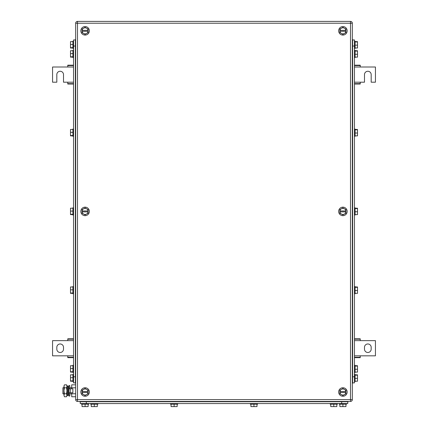 <?xml version="1.0" encoding="UTF-8"?>
<svg xmlns="http://www.w3.org/2000/svg" width="428" height="428" viewBox="0 0 428 428"><rect width="100%" height="100%" fill="white"/><g stroke="black" fill="none" stroke-linecap="round" stroke-linejoin="round"><path stroke-width="0.64" d="M73.541 65.179L67.763 65.179L67.763 67.003L52.564 67.003L52.564 82.203L56.817 82.203L56.817 74.606A3.344 3.344 0 0 1 60.161 71.262A3.344 3.344 0 0 1 63.51 74.606L63.51 82.203L67.763 82.203L67.763 84.027L73.541 84.027M73.541 65.554L67.763 65.554M73.541 67.003L67.763 67.003M73.541 83.653L67.763 83.653M73.541 82.203L67.763 82.203M354.459 84.027L360.237 84.027L360.237 82.203L364.49 82.203L364.49 74.606A3.344 3.344 90 0 1 367.839 71.262A3.344 3.344 90 0 1 371.183 74.606L371.183 82.203L375.436 82.203L375.436 67.003L360.237 67.003L360.237 65.179L354.459 65.179M354.459 83.653L360.237 83.653M354.459 82.203L360.237 82.203M354.459 65.554L360.237 65.554M354.459 67.003L360.237 67.003M354.459 357.653L360.237 357.653L360.237 355.829L375.436 355.829L375.436 340.629L360.237 340.629L360.237 338.805L354.459 338.805M354.459 357.278L360.237 357.278M354.459 355.829L360.237 355.829M354.459 339.179L360.237 339.179M354.459 340.629L360.237 340.629M371.183 349.141L371.183 347.317A3.344 3.344 90 0 0 367.839 343.973A3.344 3.344 90 0 0 364.49 347.317L364.49 349.141A3.344 3.344 90 0 0 367.839 352.485A3.344 3.344 90 0 0 371.183 349.141M73.541 338.805L67.763 338.805L67.763 340.629L52.564 340.629L52.564 355.829L67.763 355.829L67.763 357.653L73.541 357.653M73.541 339.179L67.763 339.179M73.541 340.629L67.763 340.629M73.541 357.278L67.763 357.278M73.541 355.829L67.763 355.829M56.817 347.317L56.817 349.141A3.344 3.344 0 0 0 60.161 352.485A3.344 3.344 0 0 0 63.51 349.141L63.51 347.317A3.344 3.344 0 0 0 60.161 343.973A3.344 3.344 0 0 0 56.817 347.317M85.092 388.496L82.053 390.25L82.085 391.55A3.039 3.039 0 0 1 86.611 389.373L88.136 390.25L88.098 392.465A3.039 3.039 0 0 1 86.611 394.637L88.136 393.76L88.136 392.465L82.053 392.465L82.053 391.55L88.098 391.55A3.039 3.039 0 0 0 86.611 389.373L85.092 388.496M83.572 394.637L82.053 393.76L82.085 392.465A3.039 3.039 0 0 0 83.572 394.637L85.092 395.515L86.611 394.637A3.039 3.039 0 0 1 83.572 394.637M80.838 392.005A4.259 4.259 0 0 1 85.092 387.752A4.259 4.259 0 0 1 89.35 392.005A4.259 4.259 0 0 1 85.092 396.264A4.259 4.259 0 0 1 80.838 392.005M85.092 27.312L82.053 29.072L82.085 30.367A3.039 3.039 0 0 1 86.611 28.195L88.136 29.072L88.098 31.281A3.039 3.039 0 0 1 86.611 33.459L88.136 32.581L88.136 31.281L82.053 31.281L82.053 30.367L88.098 30.367A3.039 3.039 0 0 0 86.611 28.195L85.092 27.312M83.572 33.459L82.053 32.581L82.085 31.281A3.039 3.039 0 0 0 83.572 33.459L85.092 34.336L86.611 33.459A3.039 3.039 0 0 1 83.572 33.459M80.838 30.827A4.259 4.259 0 0 1 85.092 26.568A4.259 4.259 0 0 1 89.35 30.827A4.259 4.259 0 0 1 85.092 35.08A4.259 4.259 0 0 1 80.838 30.827M342.908 27.312L339.864 29.072L339.902 30.367A3.039 3.039 0 0 1 344.428 28.195L345.947 29.072L345.915 31.281A3.039 3.039 0 0 1 344.428 33.459L345.947 32.581L345.947 31.281L339.864 31.281L339.864 30.367L345.915 30.367A3.039 3.039 0 0 0 344.428 28.195L342.908 27.312M341.389 33.459L339.864 32.581L339.902 31.281A3.039 3.039 0 0 0 341.389 33.459L342.908 34.336L344.428 33.459A3.039 3.039 0 0 1 341.389 33.459M338.65 30.827A4.259 4.259 0 0 1 342.908 26.568A4.259 4.259 0 0 1 347.161 30.827A4.259 4.259 0 0 1 342.908 35.08A4.259 4.259 0 0 1 338.65 30.827M342.908 388.496L339.864 390.25L339.902 391.55A3.039 3.039 0 0 1 344.428 389.373L345.947 390.25L345.915 392.465A3.039 3.039 0 0 1 344.428 394.637L345.947 393.76L345.947 392.465L339.864 392.465L339.864 391.55L345.915 391.55A3.039 3.039 0 0 0 344.428 389.373L342.908 388.496M341.389 394.637L339.864 393.76L339.902 392.465A3.039 3.039 0 0 0 341.389 394.637L342.908 395.515L344.428 394.637A3.039 3.039 0 0 1 341.389 394.637M338.65 392.005A4.259 4.259 0 0 1 342.908 387.752A4.259 4.259 0 0 1 347.161 392.005A4.259 4.259 0 0 1 342.908 396.264A4.259 4.259 0 0 1 338.65 392.005M85.092 207.906L82.053 209.661L82.085 210.961A3.039 3.039 0 0 1 86.611 208.784L88.136 209.661L88.098 211.871A3.039 3.039 0 0 1 86.611 214.048L88.136 213.171L88.136 211.871L82.053 211.871L82.053 210.961L88.098 210.961A3.039 3.039 0 0 0 86.611 208.784L85.092 207.906M83.572 214.048L82.053 213.171L82.085 211.871A3.039 3.039 0 0 0 83.572 214.048L85.092 214.926L86.611 214.048A3.039 3.039 0 0 1 83.572 214.048M80.838 211.416A4.259 4.259 0 0 1 85.092 207.157A4.259 4.259 0 0 1 89.35 211.416A4.259 4.259 0 0 1 85.092 215.675A4.259 4.259 0 0 1 80.838 211.416M342.908 207.906L339.864 209.661L339.902 210.961A3.039 3.039 0 0 1 344.428 208.784L345.947 209.661L345.915 211.871A3.039 3.039 0 0 1 344.428 214.048L345.947 213.171L345.947 211.871L339.864 211.871L339.864 210.961L345.915 210.961A3.039 3.039 0 0 0 344.428 208.784L342.908 207.906M341.389 214.048L339.864 213.171L339.902 211.871A3.039 3.039 0 0 0 341.389 214.048L342.908 214.926L344.428 214.048A3.039 3.039 0 0 1 341.389 214.048M338.65 211.416A4.259 4.259 0 0 1 342.908 207.157A4.259 4.259 0 0 1 347.161 211.416A4.259 4.259 0 0 1 342.908 215.675A4.259 4.259 0 0 1 338.65 211.416M352.33 23.224L352.33 399.608A1.824 1.824 0 0 1 350.505 401.432A1.824 1.824 0 0 0 352.33 399.608L350.505 399.608L350.505 401.432L77.495 401.432A1.824 1.824 0 0 1 75.67 399.608A1.824 1.824 0 0 0 77.495 401.432L77.495 399.608L350.505 399.608L350.505 23.224L77.495 23.224L77.495 399.608L75.67 399.608L75.67 23.224A1.824 1.824 0 0 1 77.495 21.4L77.495 23.224L75.67 23.224A1.824 1.824 0 0 1 77.495 21.4L350.505 21.4L350.505 23.224L352.33 23.224A1.824 1.824 0 0 0 350.505 21.4M80.229 401.737L80.229 403.561L347.771 403.561L347.771 401.737M336.825 404.166L336.825 406.6L330.748 406.6L330.748 404.166M333.786 406.6L333.786 404.166M337.435 403.561L337.435 404.166L330.138 404.166L330.138 403.561M256.987 404.166L256.987 406.6L250.91 406.6L250.91 404.166M253.948 406.6L253.948 404.166M257.597 403.561L257.597 404.166L250.3 404.166L250.3 403.561M177.155 404.166L177.155 406.6L171.072 406.6L171.072 404.166M174.11 406.6L174.11 404.166M177.759 403.561L177.759 404.166L170.462 404.166L170.462 403.561M345.947 404.166L345.947 406.6L339.864 406.6L339.864 404.166M342.908 406.6L342.908 404.166M346.557 403.561L346.557 404.166L339.26 404.166L339.26 403.561M88.136 404.166L88.136 406.6L82.053 406.6L82.053 404.166M85.092 406.6L85.092 404.166M88.74 403.561L88.74 404.166L81.443 404.166L81.443 403.561M97.317 404.166L97.317 406.6L91.234 406.6L91.234 404.166M94.272 406.6L94.272 404.166M97.921 403.561L97.921 404.166L90.629 404.166L90.629 403.561M348.135 401.737L348.135 401.432L348.135 401.737L79.988 401.737L79.988 401.432M75.365 382.883L73.541 382.883L73.541 39.943L75.365 39.943M72.931 214.615L70.502 214.615L70.502 208.217L72.931 208.217M70.502 214.268L72.931 214.268M70.502 211.074L72.931 211.074M72.931 207.783L72.931 215.049M72.931 135.869L70.502 135.869L70.502 129.475L72.931 129.475M70.502 135.526L72.931 135.526M70.502 132.332L72.931 132.332M72.931 129.042L72.931 136.302M72.931 57.127L70.502 57.127L70.502 50.734L72.931 50.734M70.502 56.785L72.931 56.785M70.502 53.586L72.931 53.586M72.931 50.285L73.541 50.285L72.931 50.285L72.931 57.577L73.541 57.577L72.931 57.577M72.931 381.22L70.502 381.22L70.502 374.826L72.931 374.826M70.502 380.877L72.931 380.877M70.502 377.678L72.931 377.678M72.931 374.393L72.931 381.653M72.931 48.006L70.502 48.006L70.502 41.612L72.931 41.612M70.502 47.663L72.931 47.663M70.502 44.469L72.931 44.469M73.541 41.163L72.931 41.163L72.931 48.439M72.931 293.357L70.502 293.357L70.502 286.963L72.931 286.963M70.502 293.014L72.931 293.014M70.502 289.815L72.931 289.815M73.541 286.509L72.931 286.509L72.931 293.806L73.541 293.806M72.931 372.098L70.502 372.098L70.502 365.705L72.931 365.705M70.502 371.755L72.931 371.755M70.502 368.556L72.931 368.556M72.931 365.271L72.931 372.531M75.365 383.188L75.67 383.188L75.365 383.188L75.365 39.643L75.67 39.643M352.635 39.943L354.459 39.943L354.459 382.883L352.635 382.883M355.069 208.217L357.498 208.217L357.498 214.615L355.069 214.615M357.498 208.559L355.069 208.559M357.498 211.758L355.069 211.758M355.069 215.049L355.069 207.783M355.069 286.963L357.498 286.963L357.498 293.357L355.069 293.357M357.498 287.306L355.069 287.306M357.498 290.5L355.069 290.5M354.459 293.806L355.069 293.806L355.069 286.509L354.459 286.509M355.069 365.705L357.498 365.705L357.498 372.098L355.069 372.098M357.498 366.047L355.069 366.047M357.498 369.246L355.069 369.246M355.069 372.531L355.069 365.271M355.069 41.612L357.498 41.612L357.498 48.006L355.069 48.006M357.498 41.955L355.069 41.955M357.498 45.154L355.069 45.154M355.069 48.439L355.069 41.163L354.459 41.163M355.069 374.826L357.498 374.826L357.498 381.22L355.069 381.22M357.498 375.169L355.069 375.169M357.498 378.363L355.069 378.363M355.069 381.653L355.069 374.393M355.069 129.475L357.498 129.475L357.498 135.869L355.069 135.869M357.498 129.818L355.069 129.818M357.498 133.017L355.069 133.017M355.069 136.302L355.069 129.042M355.069 50.734L357.498 50.734L357.498 57.127L355.069 57.127M357.498 51.076L355.069 51.076M357.498 54.276L355.069 54.276M355.069 57.577L354.459 57.577L355.069 57.577L355.069 50.285L354.459 50.285L355.069 50.285M352.33 39.643L352.635 39.643L352.635 383.188L352.33 383.188M63.959 387.752L62.9 387.752L62.9 393.83L63.959 393.83M68.213 387.752L68.919 387.752M69.834 387.752L71.717 387.752M68.213 393.83L68.919 393.83M69.834 393.83L71.717 393.83M75.424 396.756L71.717 396.756L71.717 392.765M71.717 388.817L71.717 384.82L75.424 384.82M75.424 387.805L71.717 387.805M75.424 393.776L71.717 393.776M75.67 384.408L75.67 397.173M64.419 384.82L63.959 386.313L64.419 384.82L66.538 384.82L66.998 385.623L66.811 396.194M63.959 386.313L64.104 385.5M63.959 386.377L64.419 387.805L63.959 390.791L63.959 386.377M64.419 393.776L63.959 395.269L63.959 390.791L64.419 393.776L66.538 393.776L66.998 395.269L66.538 396.756L64.419 396.756L63.959 395.269L64.419 396.756M64.419 387.805L66.538 387.805L66.998 390.791L66.538 393.776M66.538 384.82L66.998 386.313L66.538 387.805M70.294 392.765L72.872 392.765L72.872 388.817L68.919 388.817L68.919 392.765L70.294 392.765L70.294 388.817M69.834 388.817L69.834 385.548L68.919 385.548L68.919 396.034L69.834 396.034L69.834 392.765M68.213 388.576L68.213 395.413L67.351 395.595L67.351 385.986L68.213 386.168L68.213 388.576M67.351 385.986L67.057 387.388L67.351 395.595M341.688 401.737L341.688 403.561M86.312 403.561L86.312 401.737M342.058 401.432L342.058 401.737M86.065 401.432L86.065 401.737M75.365 376.806L73.541 376.806M73.541 46.026L75.365 46.026M75.67 377.111L75.365 377.111M75.67 45.721L75.365 45.721M352.635 46.026L354.459 46.026M354.459 376.806L352.635 376.806M352.33 45.721L352.635 45.721M352.33 377.111L352.635 377.111M72.931 207.767L73.541 207.767M72.931 215.065L73.541 215.065M72.931 129.026L73.541 129.026M72.931 136.323L73.541 136.323M72.931 374.372L73.541 374.372M72.931 381.669L73.541 381.669M72.931 48.46L73.541 48.46M72.931 365.255L73.541 365.255M72.931 372.547L73.541 372.547M355.069 215.065L354.459 215.065M355.069 207.767L354.459 207.767M355.069 372.547L354.459 372.547M355.069 365.255L354.459 365.255M355.069 48.46L354.459 48.46M355.069 381.669L354.459 381.669M355.069 374.372L354.459 374.372M355.069 136.323L354.459 136.323M355.069 129.026L354.459 129.026"/></g></svg>

